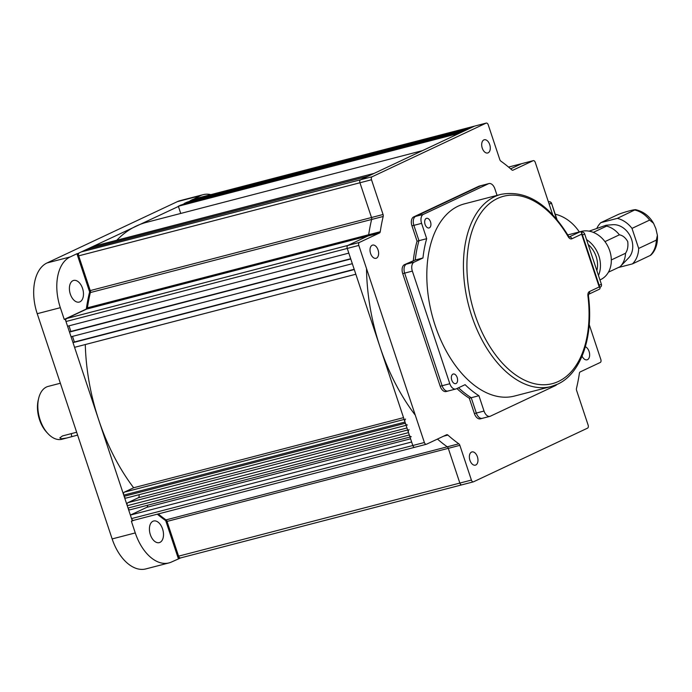 <?xml version="1.0" encoding="UTF-8"?>
<svg xmlns="http://www.w3.org/2000/svg" width="692" height="692" viewBox="0 0 692 692"><rect width="100%" height="100%" fill="white"/><g stroke="black" fill="none" stroke-linecap="round" stroke-linejoin="round"><path stroke-width="1.04" d="M193.284 199.218L190.568 200.498L471.832 127.415L474.548 126.134A2.483 1.488 -104.6 0 1 474.703 126.082A2.483 1.488 75.4 0 0 474.548 126.134L193.284 199.218A2.483 1.488 75.4 0 1 193.44 199.166A2.483 1.488 75.4 0 1 193.604 199.14M184.461 203.37L187.169 202.09L468.441 129.015L465.725 130.286L184.461 203.37L184.678 204.028M65.991 321.512L67.548 326.209L348.82 253.125L347.254 248.437A2.483 1.488 -104.6 0 1 347.834 245.452A2.483 1.488 75.4 0 0 347.254 248.437L65.991 321.512A2.483 1.488 75.4 0 1 66.562 318.528L86.664 309.073A2.483 1.488 75.4 0 0 87.417 307.819L368.68 234.735A2.483 1.488 -104.6 0 1 367.928 235.989L347.834 245.452L367.928 235.989A2.483 1.488 75.4 0 0 368.68 234.735A161.366 96.439 -104.6 0 1 371.63 219.468A161.366 96.439 75.4 0 0 368.68 234.735L380.245 231.733A161.366 96.439 -104.6 0 1 383.195 216.466L371.63 219.468A2.483 1.488 75.4 0 0 371.5 217.504A2.483 1.488 -104.6 0 1 371.63 219.468L90.367 292.552A161.366 96.439 75.4 0 0 87.417 307.819M350.766 258.99L352.332 263.687L71.06 336.762L69.503 332.073L350.766 258.99M86.725 249.354L367.988 176.27L86.725 249.354A2.483 1.488 -104.6 0 1 86.881 249.293A2.483 1.488 -104.6 0 1 87.045 249.267M486.104 123.133L372.08 176.78L81.293 251.905L360.523 179.782A2.483 1.488 75.4 0 0 359.944 182.766L371.5 217.504L359.944 182.766A2.483 1.488 -104.6 0 1 360.523 179.782L474.548 126.134L486.104 123.133A2.483 1.488 75.4 0 1 486.26 123.081A2.483 1.488 75.4 0 1 488.241 124.845L499.797 159.584A2.483 1.488 -104.6 0 0 500.835 161.115A161.366 96.439 -104.6 0 1 511.769 169.851A2.483 1.488 -104.6 0 0 512.884 170.215A2.483 1.488 -104.6 0 0 513.04 170.154L533.143 160.7L521.578 163.71L510.635 168.857L521.578 163.71A2.483 1.488 -104.6 0 1 521.742 163.649A2.483 1.488 75.4 0 0 521.578 163.71L508.568 167.092M409.102 429.628A2.483 1.488 75.4 0 0 408.522 432.612L127.259 505.696L128.037 508.04L409.301 434.957A2.483 1.488 75.4 0 0 411.282 436.721M408.522 432.612L409.301 434.957M358.811 245.426L424.378 442.508L131.549 518.593L130.373 515.073L411.645 441.998L412.813 445.518A2.483 1.488 75.4 0 0 414.793 447.283A2.483 1.488 75.4 0 0 414.949 447.222A2.483 1.488 -104.6 0 1 414.793 447.283A2.483 1.488 -104.6 0 1 412.813 445.518L347.254 248.437L358.811 245.426A2.483 1.488 75.4 0 1 359.39 242.442L379.493 232.988L86.664 309.073M178.346 206.242L181.062 204.97L462.334 131.887L459.618 133.167L178.346 206.242L180.742 213.447M374.251 173.337A2.483 1.488 75.4 0 0 374.095 173.398L92.148 246.793A2.483 1.488 -104.6 0 0 91.387 248.125M354.278 269.551L355.844 274.24L74.572 347.323L73.015 342.627L354.278 269.551M366.518 269.214A161.366 96.439 75.4 0 0 414.915 414.681M405.59 419.067A2.483 1.488 75.4 0 0 405.01 422.051L405.4 423.227A2.483 1.488 75.4 0 0 407.38 424.992M437.456 439.074A161.366 96.439 75.4 0 0 447.257 446.807A2.483 1.488 -104.6 0 1 448.295 448.347L459.851 483.085A2.483 1.488 75.4 0 0 461.832 484.85A2.483 1.488 75.4 0 0 461.988 484.789A2.483 1.488 -104.6 0 1 461.832 484.85A2.483 1.488 -104.6 0 1 459.851 483.085L448.295 448.347A2.483 1.488 75.4 0 0 447.257 446.807A161.366 96.439 -104.6 0 1 437.456 439.074M167.023 521.422A2.483 1.488 75.4 0 0 165.994 519.891L458.822 443.806A2.483 1.488 -104.6 0 1 459.851 445.337L167.023 521.422L178.579 556.16A2.483 1.488 75.4 0 0 180.56 557.925A2.483 1.488 75.4 0 0 180.716 557.873M194.72 198.829L77.902 253.506L90.583 291.643A161.366 96.439 75.4 0 0 87.27 308.788L65.204 319.168L132.328 520.946L131.368 521.197L135.269 532.927A42.203 25.223 -104.6 0 0 168.96 562.916A42.203 25.223 -104.6 0 0 171.616 561.956L179.366 558.513L166.677 520.367A161.366 96.439 75.4 0 1 158.278 513.931A161.366 96.439 75.4 0 0 165.994 519.891M131.549 518.593A2.483 1.488 75.4 0 0 133.53 520.358A2.483 1.488 75.4 0 0 133.686 520.306M130.373 515.073L146.834 507.331A2.483 1.488 75.4 0 0 147.604 505.229M130.174 509.744A2.483 1.488 -104.6 0 1 130.018 509.805A2.483 1.488 -104.6 0 1 128.037 508.04M127.259 505.696A2.483 1.488 -104.6 0 1 127.83 502.703L138.331 497.764A2.483 1.488 75.4 0 0 138.902 494.754M126.273 498.015A2.483 1.488 -104.6 0 1 126.117 498.076A2.483 1.488 -104.6 0 1 124.136 496.311L405.4 423.227M405.01 422.051L123.747 495.135L124.136 496.311M123.747 495.135A2.483 1.488 -104.6 0 1 124.318 492.15L404.145 419.447M85.298 344.538A161.366 96.439 75.4 0 0 133.643 487.765L124.318 492.15M72.504 336.39L74.373 341.995L73.015 342.627M68.992 325.828L70.861 331.433L69.503 332.073M90.367 292.552A2.483 1.488 75.4 0 0 90.237 290.588L383.065 214.503L371.509 179.764L359.944 182.766L78.68 255.85L90.237 290.588M79.26 252.865A2.483 1.488 75.4 0 0 78.68 255.85M84.658 251.032A2.483 1.488 -104.6 0 1 85.367 249.985M374.095 173.398L92.148 246.793M422.466 150.64L146.419 222.366A161.366 96.439 75.4 0 0 116.792 240.236M190.568 200.498L190.784 201.156M403.54 417.639L133.643 487.765M74.373 341.995L354.192 269.283M70.861 331.433L350.68 258.73M162.568 528.939A11.176 6.678 -104.6 0 1 159.272 542.623A11.176 6.678 -104.6 0 1 150.354 534.691A11.176 6.678 -104.6 0 1 153.65 520.998A11.176 6.678 -104.6 0 1 162.568 528.939M82.547 288.382A11.176 6.678 -104.6 0 1 79.243 302.067A11.176 6.678 -104.6 0 1 70.325 294.126A11.176 6.678 -104.6 0 1 73.629 280.442A11.176 6.678 -104.6 0 1 82.547 288.382M132.328 520.946L133.608 520.341M179.366 558.513L180.647 557.908M210.852 194.634A42.203 25.223 -104.6 0 0 203.119 194.677A42.203 25.223 -104.6 0 0 200.464 195.637L194.634 198.578M168.96 562.916L145.839 568.919A42.203 25.223 75.4 0 1 112.147 538.93L37.221 313.692A42.203 25.223 75.4 0 1 47.03 262.951L177.342 201.649A42.203 25.223 75.4 0 1 179.998 200.68L203.119 194.677M64.244 319.419L86.31 309.039A161.366 96.439 -104.6 0 1 89.623 291.894L76.933 253.748L70.151 256.948A42.203 25.223 -104.6 0 0 60.342 307.689L64.244 319.419L65.204 319.168M76.933 253.748L77.902 253.506M178.398 558.764L165.708 520.618A161.366 96.439 -104.6 0 1 157.309 514.182M165.708 520.618L166.512 520.41M89.623 291.894L90.444 291.678M86.31 309.039L86.95 308.874M475.811 464.998A6.825 4.083 -104.6 0 1 475.378 465.154A6.825 4.083 -104.6 0 1 469.816 459.938A6.825 4.083 -104.6 0 1 471.52 452.092A6.825 4.083 -104.6 0 1 471.944 451.937A6.825 4.083 -104.6 0 1 477.515 457.152A6.825 4.083 -104.6 0 1 475.811 464.998M376.457 258.159A6.825 4.083 -104.6 0 1 376.033 258.315A6.825 4.083 -104.6 0 1 370.471 253.099A6.825 4.083 -104.6 0 1 372.166 245.253A6.825 4.083 -104.6 0 1 372.599 245.098A6.825 4.083 -104.6 0 1 378.161 250.314A6.825 4.083 -104.6 0 1 376.457 258.159M488.137 152.828A6.825 4.083 -104.6 0 1 487.704 152.984A6.825 4.083 -104.6 0 1 482.142 147.768A6.825 4.083 -104.6 0 1 483.846 139.922A6.825 4.083 -104.6 0 1 484.27 139.767A6.825 4.083 -104.6 0 1 489.832 144.983A6.825 4.083 -104.6 0 1 488.137 152.828M585.363 346.761A6.825 4.083 -104.6 0 1 589.506 353.205A6.825 4.083 -104.6 0 1 587.482 359.667A6.825 4.083 -104.6 0 1 587.058 359.823A6.825 4.083 -104.6 0 1 582.076 356.155M424.378 442.508A2.483 1.488 75.4 0 0 426.358 444.273A2.483 1.488 75.4 0 0 426.514 444.221L446.608 434.766A2.483 1.488 -104.6 0 1 446.764 434.706A2.483 1.488 -104.6 0 1 447.88 435.069L443.589 436.185M458.822 443.806A161.366 96.439 -104.6 0 1 447.88 435.069M178.579 556.16L471.408 480.075L459.851 445.337M471.408 480.075A2.483 1.488 75.4 0 0 473.389 481.84A2.483 1.488 75.4 0 0 473.544 481.788L587.569 428.14A2.483 1.488 75.4 0 0 588.148 425.156L576.592 390.418A2.483 1.488 -104.6 0 1 576.462 388.454A161.366 96.439 -104.6 0 0 579.412 373.187A2.483 1.488 -104.6 0 1 580.164 371.933L600.258 362.478A2.483 1.488 75.4 0 0 600.838 359.494L589.229 324.6M521.898 163.623A2.483 1.488 -104.6 0 0 521.742 163.649L533.298 160.648A2.483 1.488 75.4 0 1 535.279 162.412L552.657 214.658M372.08 176.78A2.483 1.488 75.4 0 0 371.509 179.764M383.065 214.503A2.483 1.488 -104.6 0 1 383.195 216.466M380.245 231.733A2.483 1.488 -104.6 0 1 379.493 232.988M456.893 388.541A106.75 63.794 75.4 0 0 469.297 398.22L471.226 397.718A106.75 63.794 75.4 0 1 458.536 387.771A106.75 63.794 75.4 0 0 471.226 397.718L476.321 413.055A7.448 4.455 -104.6 0 0 482.263 418.34L480.343 418.842A7.448 4.455 -104.6 0 1 474.392 413.557L476.321 413.055A7.448 4.455 75.4 0 0 482.263 418.34A7.448 4.455 75.4 0 0 482.739 418.176M469.297 398.22L474.392 413.557M411.956 225.852L417.06 241.188L418.98 240.686L413.885 225.358L411.956 225.852A7.448 4.455 -104.6 0 1 413.686 216.899L423.322 214.399A7.448 4.455 75.4 0 0 421.592 223.352L413.885 225.358A7.448 4.455 -104.6 0 1 415.615 216.397L480.767 185.75A7.448 4.455 -104.6 0 1 481.243 185.577A7.448 4.455 75.4 0 0 480.767 185.75L415.615 216.397A7.448 4.455 75.4 0 0 413.885 225.358L418.98 240.686A106.75 63.794 75.4 0 0 415.252 259.984L406.386 264.154A7.448 4.455 75.4 0 0 404.656 273.115L442.119 385.729A7.448 4.455 -104.6 0 0 448.061 391.023L446.132 391.525A7.448 4.455 -104.6 0 1 440.19 386.231L442.119 385.729A7.448 4.455 75.4 0 0 448.061 391.023A7.448 4.455 75.4 0 0 448.528 390.85M412.354 271.108L404.656 273.115A7.448 4.455 -104.6 0 1 406.386 264.154L414.093 262.156A7.448 4.455 75.4 0 0 412.354 271.108L449.817 383.731L442.119 385.729L404.656 273.115L402.727 273.608L440.19 386.231M402.727 273.608A7.448 4.455 -104.6 0 1 404.457 264.655L415.252 259.984L404.457 264.655M417.06 241.188A106.75 63.794 75.4 0 0 413.323 260.486M423.322 214.399L488.474 183.743L478.847 186.243L413.686 216.899M478.847 186.243A7.448 4.455 -104.6 0 1 479.314 186.079L488.941 183.57A7.448 4.455 75.4 0 0 488.474 183.743M193.44 199.166L474.703 126.082A2.483 1.488 -104.6 0 1 474.868 126.056M452.914 374.138A4.965 2.967 75.4 0 0 451.677 379.839A4.965 2.967 75.4 0 0 455.717 383.636A4.965 2.967 75.4 0 0 456.028 383.524A4.965 2.967 75.4 0 0 457.265 377.815A4.965 2.967 75.4 0 0 453.225 374.017A4.965 2.967 75.4 0 0 452.914 374.138M426.237 218.447A4.965 2.967 75.4 0 0 425 224.156A4.965 2.967 75.4 0 0 429.049 227.953A4.965 2.967 75.4 0 0 429.36 227.832A4.965 2.967 75.4 0 0 430.597 222.132A4.965 2.967 75.4 0 0 426.549 218.335A4.965 2.967 75.4 0 0 426.237 218.447M501.086 194.34L464.488 203.846A99.302 59.348 75.4 0 0 458.242 206.112A99.302 59.348 75.4 0 0 433.503 320.223A99.302 59.348 75.4 0 0 514.433 396.066L551.031 386.56A99.302 59.348 -104.6 0 1 470.11 310.717A99.302 59.348 -104.6 0 1 494.841 196.597A99.302 59.348 -104.6 0 1 501.086 194.34C526.084 189.824 548.548 203.733 568.469 236.058A2.483 0.848 149.7 0 1 568.253 236.811A96.819 57.86 75.4 0 0 497.548 198.448A96.819 57.86 75.4 0 0 475.049 314.851A96.819 57.86 75.4 0 0 558.427 381.448A96.819 57.86 75.4 0 0 587.923 295.951A4.965 2.967 -104.6 0 1 589.437 291.566L599.211 286.964L600.111 288.088L599.687 289.083L588.676 294.264A2.483 1.981 64.8 0 0 589.437 291.566M414.093 262.156L422.959 257.986A106.75 63.794 -104.6 0 1 426.687 238.679L421.592 223.352M449.817 383.731A7.448 4.455 75.4 0 0 455.768 389.016A7.448 4.455 75.4 0 0 456.236 388.852L465.102 384.674A106.75 63.794 -104.6 0 0 478.925 395.72L484.028 411.048A7.448 4.455 75.4 0 0 489.971 416.342A7.448 4.455 75.4 0 0 490.438 416.169L555.598 385.522A7.448 4.455 75.4 0 0 556.757 384.562M488.941 183.57A7.448 4.455 75.4 0 1 494.892 188.864L497.055 195.386M478.925 395.72L471.226 397.718L476.321 413.055L484.028 411.048M426.687 238.679L418.98 240.686A106.75 63.794 75.4 0 0 415.252 259.984L422.959 257.986M580.303 231.69L581.609 232.486L581.652 234.173L571.877 238.775A2.483 1.981 64.8 0 0 569.196 236.923L580.303 231.69L567.803 234.934M548.721 201.77A2.483 2.214 83.3 0 1 548.964 201.727L548.964 201.727A2.483 2.214 83.3 0 1 551.386 203.586L549.067 203.863M555.2 214.2A39.721 31.65 64.8 0 1 579.325 231.941M657.4 235.332C658.135 246.612 653.334 253.038 650.61 255.287L632.453 263.886A26.313 20.968 -115.2 0 0 638.673 248.437L656.319 240.133L657.4 235.332L655.886 228.741L653.559 223.308L649.65 220.082L631.995 228.386A26.313 20.968 -115.2 0 0 617.316 218.369L635.429 209.641C643.179 211.337 649.226 215.887 653.559 223.308M596.85 270.598A22.594 18.001 -115.2 0 0 596.175 256.594A22.594 18.001 -115.2 0 0 588.165 244.484M599.955 279.923L600.595 279.629A26.071 20.769 -115.2 0 0 609.73 250.781A26.071 20.769 -115.2 0 0 580.363 231.673M598.476 275.477A26.071 20.769 -115.2 0 0 598.865 255.893A26.071 20.769 -115.2 0 0 586.548 239.614M608.415 272.198L620.11 266.705A23.589 18.788 -115.2 0 0 620.309 266.498L628.492 258.055A19.238 15.328 -115.2 0 0 631.58 239.389A19.238 15.328 -115.2 0 0 612.809 224.71L606.166 225.237L589.108 231.154M620.309 266.498A23.589 18.788 -115.2 0 0 625.516 253.263C627.583 250.253 628.319 246.352 627.731 241.56C625.421 237.598 622.644 235.358 619.383 234.83A23.589 18.788 -115.2 0 0 606.607 226.111L606.166 225.237M606.607 226.111L593.303 232.374M604.955 241.62L619.383 234.83M625.516 253.263L611.321 259.941M581.565 232.365L581.981 232.175L581.531 232.287M581.981 232.175A2.483 1.981 64.8 0 1 584.688 234.017L582.465 235.064M599.168 285.268L601.383 284.23L584.688 234.017M601.383 284.23A2.483 1.981 64.8 0 1 600.518 286.972L599.843 287.292M649.65 220.082A26.313 20.968 -115.2 0 0 634.962 210.065C636.701 208.75 624.85 211.839 618.492 214.347L600.846 222.651A26.313 20.968 -115.2 0 0 596.997 227.988M617.316 218.369L600.846 222.651M618.259 267.57L632.453 263.886M638.673 248.437L631.995 228.386M60.36 383.238L48.172 386.404A27.308 16.323 75.4 0 0 38.683 398.272A27.308 16.323 75.4 0 0 47.843 433.512A27.308 16.323 75.4 0 0 58.569 439.55A27.308 16.323 75.4 0 0 61.899 439.264L66.691 438.019L61.458 438.797L59.806 437.906L62.505 435.925L76.656 432.24M47.843 433.512L46.572 432.137A24.825 14.835 -104.6 0 1 38.242 400.097L38.683 398.272M77.616 435.104L66.691 438.019M359.39 242.442L66.562 318.528M146.834 507.331L410.581 438.806M127.83 502.703L407.657 430M138.331 497.764L406.974 427.967M200.464 195.637L177.342 201.649M47.03 262.951L70.151 256.948M60.342 307.689L37.221 313.692M112.147 538.93L135.269 532.927M557.285 384.294A99.302 59.348 -104.6 0 1 551.031 386.56L557.562 384.198C581.228 373.568 593.753 336.433 588.459 296.141L588.563 294.308M599.211 286.964L581.652 234.173M571.877 238.775A4.965 2.967 -104.6 0 1 568.253 236.811M587.923 295.951L588.459 296.141M556.506 218.975L551.611 203.405A2.483 2.483 0 0 0 548.964 201.727L548.384 201.796M650.099 255.582A26.313 20.968 -115.2 0 0 656.319 240.133M71.302 433.633L71.7 436.643M521.742 163.649L508.551 167.075M426.358 444.273L133.53 520.358M473.389 481.84L180.56 557.925M368.066 176.235L86.881 249.293M130.018 509.805L410.001 437.059M126.117 498.076L406.1 425.32M374.173 173.363L92.987 246.421M474.703 126.082L486.26 123.081M568.469 236.058L569.014 236.984M581.609 232.486L600.111 288.088M448.061 391.023L455.768 389.016M482.263 418.34L489.971 416.342M551.611 203.405L556.973 219.537"/></g></svg>
